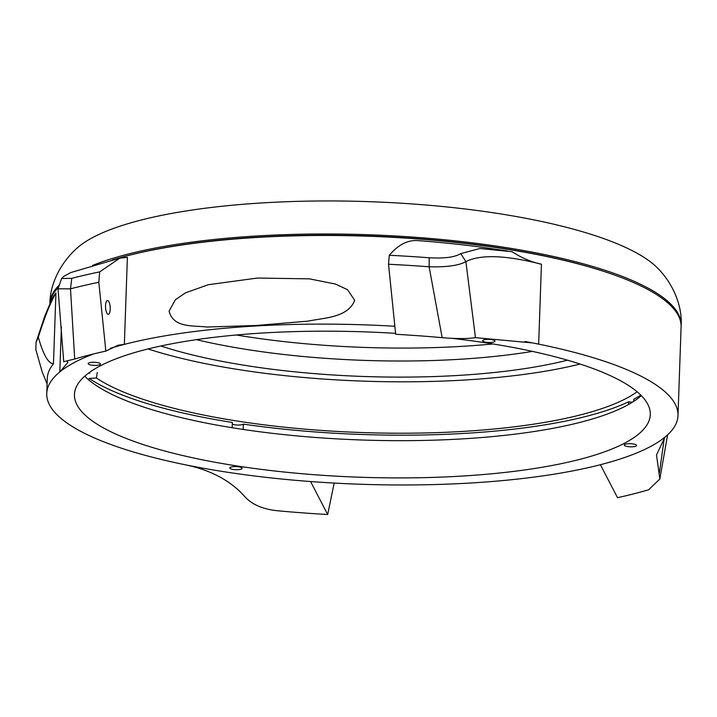 <?xml version="1.0" encoding="UTF-8"?>
<svg xmlns="http://www.w3.org/2000/svg" width="717" height="717" viewBox="0 0 717 717"><rect width="100%" height="100%" fill="white"/><g stroke="black" fill="none" stroke-linecap="round" stroke-linejoin="round"><path stroke-width="1.08" d="M96.383 365.365A6.166 1.559 -178 0 0 100.461 364.048A6.166 1.559 -178 0 0 92.224 362.291A6.166 1.559 -178 0 0 88.146 363.618A6.166 1.559 -178 0 0 96.383 365.365M490.885 342.466A6.166 1.559 -178 0 0 494.963 341.149A6.166 1.559 -178 0 0 486.726 339.401A6.166 1.559 -178 0 0 482.649 340.718A6.166 1.559 -178 0 0 490.885 342.466M633.783 401.332L633.864 399.145A295.789 74.667 -178 0 0 640.792 395.103M632.528 446.79A6.166 1.559 -178 0 0 636.606 445.472A6.166 1.559 -178 0 0 628.37 443.724A6.166 1.559 -178 0 0 624.292 445.042A6.166 1.559 -178 0 0 632.528 446.79M243.197 429.447L243.377 424.123A295.789 74.667 -178 0 0 628.657 401.762A6.166 1.559 -178 0 0 632.528 402.138M238.026 469.689A6.166 1.559 -178 0 0 242.104 468.371A6.166 1.559 -178 0 0 233.867 466.624A6.166 1.559 -178 0 0 229.79 467.941A6.166 1.559 -178 0 0 238.026 469.689M232.281 424.123A6.166 1.559 -178 0 0 239.586 425.002A6.166 1.559 -178 0 0 243.377 424.123M110.221 309.144A6.937 2.321 -93.3 0 1 108.285 314.342A6.937 2.321 -93.3 0 1 105.542 305.702A6.937 2.321 -93.3 0 1 107.478 300.504A6.937 2.321 -93.3 0 1 110.221 309.144M88.594 379.795L89.159 378.424L96.41 378.002L97.279 372.482M89.697 372.266L89.804 373.136L88.388 373.225M354.7 300.333L347.557 289.695L335.422 284.049L309.439 278.85L257.394 278.053L208.297 284.712L185.622 292.778L175.414 299.715L169.095 311.106C173.326 328.072 192.936 325.384 207.007 327.024L255.736 325.518L307.987 321.144C323.788 317.801 347.933 317.828 354.7 300.333M395.578 333.351A288.091 72.722 -178 0 0 265.084 332.876A288.091 72.722 -178 0 0 74.46 394.493A288.091 72.722 -178 0 0 459.669 476.213A288.091 72.722 -178 0 0 650.292 414.596A288.091 72.722 -178 0 0 452.454 338.379M84.723 376.201A288.091 72.722 -178 0 0 460.968 438.965A288.091 72.722 -178 0 0 641.33 395.641M96.41 378.002A288.091 72.722 -178 0 0 461.228 431.517A288.091 72.722 -178 0 0 637.126 391.769M148.025 348.955A288.091 72.722 -178 0 0 463.03 380.118A288.091 72.722 -178 0 0 580.08 364.039M160.859 345.988A269.601 68.052 -178 0 0 456.783 375.52A269.601 68.052 -178 0 0 567.488 360.185M196.404 339.661A269.601 68.052 -178 0 0 457.347 359.423A269.601 68.052 -178 0 0 532.471 351.393M236.386 335A277.3 69.997 -178 0 0 460.466 346.445A277.3 69.997 -178 0 0 492.911 343.954M93.595 353.938A315.821 79.721 -178 0 0 59.816 371.935A315.821 79.721 -178 0 0 46.748 393.525A315.821 79.721 -178 0 0 183.149 464.347A315.821 79.721 -178 0 0 310.569 481.537A315.821 79.721 -178 0 0 469.035 483.106A315.821 79.721 -178 0 0 600.398 464.715A315.821 79.721 -178 0 0 664.937 437.155A315.821 79.721 -178 0 0 678.004 415.564L681.096 326.925A315.821 79.721 -178 0 0 612.381 274.279L610.956 273.786A313.956 79.255 -178 0 0 259.464 237.058A313.956 79.255 -178 0 0 123.521 256.758L122.069 257.161A315.821 79.721 -178 0 0 112.309 259.984M681.114 326.181A315.821 79.721 -178 0 0 681.15 325.437A315.821 79.721 -178 0 0 258.864 235.848A315.821 79.721 -178 0 0 92.538 265.442M59.278 285.088A315.821 79.721 -178 0 0 49.894 303.39A315.821 79.721 -178 0 0 49.885 303.945M612.381 274.279A315.821 79.721 -178 0 0 258.81 237.336A315.821 79.721 -178 0 0 122.069 257.161M681.15 325.437C682.405 306.84 673.801 284.685 658.081 268.57A300.414 75.832 -178 0 0 265.362 202.732A300.414 75.832 -178 0 0 76.871 248.279C60.076 263.256 49.939 284.757 49.894 303.39M394.852 326.262A315.821 79.721 -178 0 0 255.718 325.984A315.821 79.721 -178 0 0 124.355 344.375L127.393 257.385L119.829 258.129L99.636 271.895L98.821 282.292L105.847 351.097A362.766 91.579 -178 0 0 74.711 359.011L64.503 361.493M58.471 287.329A315.821 79.721 -178 0 0 49.903 303.909M38.324 337.178L36.029 342.403L44.705 316.322L51.49 300.208A315.821 79.721 2 0 1 55.935 293.029C50.405 302.538 44.544 317.255 38.324 337.178C43.208 354.619 48.254 363.492 53.461 363.797L55.935 293.029M46.748 393.525L47.268 378.621A315.821 79.721 2 0 1 53.461 363.797M89.159 378.424A295.789 74.667 -178 0 0 232.344 422.447L232.156 427.726M507.34 250.932L480.596 247.051A315.821 79.721 -178 0 0 417.222 240.562C407.301 240.087 397.989 244.999 389.286 255.279A386.839 97.646 2 0 1 429.25 257.77C444.486 258.604 454.99 257.215 460.744 253.612L479.915 248.503L512.099 251.721C521.77 258.003 531.557 262.18 541.443 264.232C505.772 255.144 480.587 254.266 465.88 261.597L475.461 337.635C467.977 338.854 456.881 338.872 442.165 337.68L429.125 266.787A388.022 97.951 -178 0 0 388.524 264.259L395.676 334.274A362.766 91.579 -178 0 1 442.165 337.68M678.004 415.564A315.821 79.721 -178 0 0 538.655 344.142A315.821 79.721 -178 0 0 531.073 342.636A315.821 79.721 -178 0 0 524.835 341.462M119.829 258.129L70.75 272.568L63.553 276.547L61.635 278.501L71.763 278.339A386.409 97.539 2 0 1 99.636 271.895M600.398 464.715L617.516 497.679A362.766 91.579 -178 0 0 648.652 489.765L659.828 479.028L656.512 454.954L664.937 437.155M334.167 483.07L327.687 514.501L310.569 481.537M183.149 464.347C209.687 469.474 230.193 480.193 244.676 496.496C251.703 504.392 262.547 509.142 277.201 510.728A362.766 91.579 -178 0 0 327.687 514.501M98.821 282.292A387.583 97.835 -178 0 0 70.499 288.826L74.711 359.011M105.847 351.097L118.171 345.209L124.355 344.375A315.821 79.721 -178 0 0 110.203 348.328M67.013 361.153L67.954 362.345L59.816 371.935L61.393 326.755M89.195 372.634A288.091 72.722 -178 0 0 89.804 373.136M628.657 401.762L628.558 404.478M475.461 337.635L532.695 342.95L538.655 344.142L541.443 264.232M388.524 264.259L389.286 255.279M659.362 473.095L664.363 437.648M71.763 278.339L70.499 288.826L58.032 288.817L61.626 278.501M460.744 253.612L465.88 261.597C459.041 265.514 446.79 267.244 429.125 266.787L429.25 257.77M36.029 342.403L35.85 349.582L42.222 372.06L47.089 383.882M531.073 342.636L532.695 342.95M58.032 288.817L63.732 361.816M667.608 434.834L659.828 479.028"/></g></svg>
